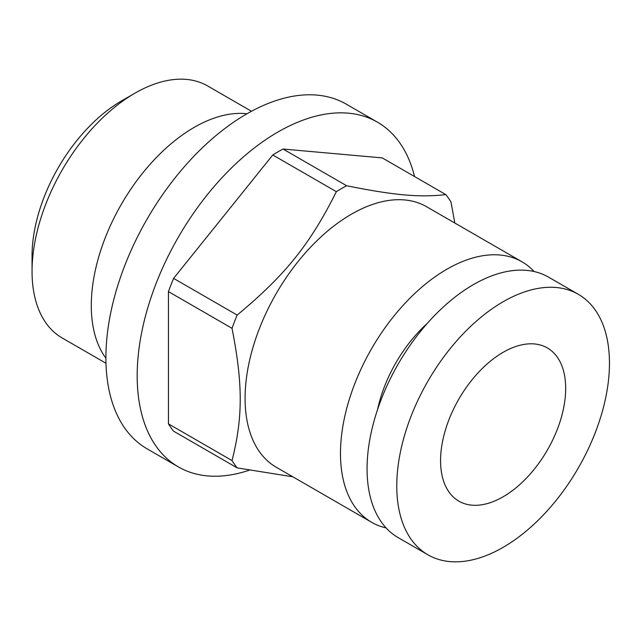 <?xml version="1.0" encoding="UTF-8"?>
<svg xmlns="http://www.w3.org/2000/svg" width="641" height="641" viewBox="0 0 641 641"><rect width="100%" height="100%" fill="white"/><g stroke="black" fill="none" stroke-linecap="round" stroke-linejoin="round"><path stroke-width="0.96" d="M346.637 185.746L283.066 149.041A174.721 100.877 120 0 0 272.786 154.978L173.599 278.37A174.721 100.877 120 0 0 168.455 291.615L168.455 423.869L232.026 460.575C242.955 417.363 242.955 384.151 232.026 328.32A174.721 100.877 -60 0 1 237.162 315.068C285.237 275.181 310.148 244.189 336.357 191.675A174.721 100.877 -60 0 1 346.637 185.746C394.704 195.369 419.615 197.596 445.824 194.6A174.721 100.877 -60 0 1 450.968 201.915L454.822 223.012M283.066 149.041L382.252 157.902L445.824 194.6M503.121 496.791A88.466 51.072 -60 0 1 458.892 501.166A88.466 51.072 -60 0 1 458.884 399.023A88.466 51.072 -60 0 1 547.35 347.943A88.466 51.072 -60 0 1 560.915 418.829A88.466 51.072 -60 0 1 503.121 496.791M503.121 547.35A150.387 86.831 120 0 0 601.37 414.823A150.387 86.831 120 0 0 578.318 294.315A150.387 86.831 120 0 0 427.924 381.147A150.387 86.831 120 0 0 427.924 554.802A150.387 86.831 120 0 0 503.121 547.35M578.318 294.315L548.6 277.16A150.387 86.831 120 0 0 398.213 363.992A150.387 86.831 120 0 0 398.213 537.647L427.924 554.802M377.589 409.463A101.735 58.74 -60 0 1 427.283 323.393M534.121 271.536A150.387 86.831 120 0 0 522.014 261.808A150.387 86.831 120 0 0 371.628 348.64A150.387 86.831 120 0 0 371.628 522.295A150.387 86.831 120 0 0 386.106 527.92M522.014 261.808L426.618 206.739A150.387 86.831 120 0 0 276.231 293.562A150.387 86.831 120 0 0 276.231 467.217L371.628 522.295M292.857 476.816L237.162 467.882A174.721 100.877 -60 0 1 232.026 460.575M237.162 467.882L173.599 431.185A174.721 100.877 -60 0 1 168.455 423.869M414.527 176.531A199.047 114.923 120 0 0 377.445 122.167A199.047 114.923 120 0 0 178.406 237.082A199.047 114.923 120 0 0 178.406 466.92A199.047 114.923 120 0 0 249.133 470.246M336.357 191.675L272.786 154.978M232.026 328.32L168.455 291.615M173.599 278.37L237.162 315.068M251.472 111.27L207.676 85.982A145.491 84.003 120 0 0 134.93 93.185L121.542 100.917A126.557 73.066 120 0 0 32.05 255.919L32.05 271.375A145.491 84.003 120 0 0 62.185 337.983L105.989 363.271M121.542 100.917L134.922 93.193A145.491 84.003 120 0 0 134.922 93.193A145.491 84.003 120 0 0 32.05 271.375M247.017 113.753A145.491 84.003 120 0 0 121.421 204.183A145.491 84.003 120 0 0 105.901 358.175M178.406 466.92L147.126 448.86A199.047 114.923 -60 0 1 147.126 219.022A199.047 114.923 -60 0 1 346.172 104.106L377.445 122.167"/></g></svg>

